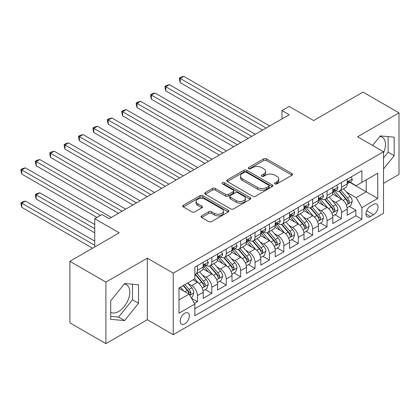 <?xml version="1.0" encoding="UTF-8"?>
<svg xmlns="http://www.w3.org/2000/svg" width="420" height="420" viewBox="0 0 420 420"><rect width="100%" height="100%" fill="white"/><g stroke="black" fill="none" stroke-linecap="round" stroke-linejoin="round"><path stroke-width="0.63" d="M274.958 183.871A1.402 0.809 0 0 0 276.938 183.871L291.963 175.198A2 1.155 0 0 0 292.546 174.384A2 1.155 0 0 0 291.963 173.565L266.516 158.876A2 1.155 0 0 0 263.687 158.876L248.666 167.548A1.402 0.809 0 0 0 248.257 168.121A1.402 0.809 0 0 0 248.666 168.693A1.402 0.809 0 0 0 250.646 168.693L252.588 167.57A6.4 3.696 0 0 1 261.639 167.57L263.755 168.793A6.4 3.696 0 0 1 265.629 171.402A6.4 3.696 0 0 1 263.755 174.017L261.812 175.14A1.402 0.809 0 0 0 261.403 175.712A1.402 0.809 0 0 0 261.812 176.279A1.402 0.809 0 0 0 263.791 176.279L265.734 175.161A6.4 3.696 0 0 1 274.785 175.161L276.906 176.384A6.4 3.696 0 0 1 278.78 178.994A6.4 3.696 0 0 1 276.906 181.608L274.958 182.732A1.402 0.809 0 0 0 274.549 183.298A1.402 0.809 0 0 0 274.958 183.871L274.958 182.732M110.728 312.37A15.887 9.172 120 0 0 118.577 311.53A15.887 9.172 120 0 0 128.956 297.528A15.887 9.172 120 0 0 126.52 284.802A15.887 9.172 120 0 0 124.178 284.078M184.758 323.878A6.521 3.764 120 0 0 189.016 318.134A6.521 3.764 120 0 0 188.018 312.911A6.521 3.764 120 0 0 184.758 313.236A6.521 3.764 120 0 0 180.5 318.98A6.521 3.764 120 0 0 181.498 324.203A6.521 3.764 120 0 0 184.758 323.878M379.827 136.484A15.887 9.172 -60 0 1 382.169 137.203A15.887 9.172 -60 0 1 383.518 152.891M201.626 215.849A2 1.155 0 0 0 201.038 216.662A2 1.155 0 0 0 201.626 217.481L208.761 221.603A2 1.155 0 0 0 211.591 221.603L228.27 211.969A2 1.155 0 0 0 228.858 211.155A2 1.155 0 0 0 228.27 210.336L202.823 195.647A2 1.155 0 0 0 199.999 195.647L183.314 205.275A2 1.155 0 0 0 182.732 206.094A2 1.155 0 0 0 183.314 206.908L191.94 211.89A2 1.155 0 0 0 194.77 211.89L201.905 207.769A2 1.155 0 0 0 202.493 206.95A2 1.155 0 0 0 201.905 206.136L197.631 203.663A5.35 3.087 0 0 1 196.061 201.479A5.35 3.087 0 0 1 199.364 198.629A5.35 3.087 0 0 1 205.191 199.3L221.944 208.971A5.35 3.087 0 0 1 223.514 211.155A5.35 3.087 0 0 1 220.211 214.006A5.35 3.087 0 0 1 214.384 213.339L211.591 211.727A2 1.155 0 0 0 208.761 211.727L201.626 215.849L201.626 217.481M383.518 183.351L399 174.41L399 112.875L362.995 92.09L313.661 120.566L289.181 106.433L281.978 110.591L289.181 114.749L109.142 218.689L101.945 214.531L94.742 218.689L94.742 246.96M105.903 282.093L105.903 343.628L147.31 319.72L147.31 258.185L105.903 282.093L69.898 261.303L119.228 232.827L94.742 218.689M147.31 258.185L173.24 273.152L383.518 151.751L383.518 213.287L173.24 334.688L173.24 273.152M399 112.875L357.593 136.784L383.518 151.751M252.73 196.219A2 1.155 0 0 0 255.559 196.219L272.239 186.585A2 1.155 0 0 0 272.827 185.771A2 1.155 0 0 0 272.239 184.952L246.792 170.263A2 1.155 0 0 0 243.968 170.263L227.283 179.891A2 1.155 0 0 0 226.695 180.71A2 1.155 0 0 0 227.283 181.524L252.73 196.219M222.962 184.175A1.402 0.809 0 0 1 224.385 184.37L224.385 182.71L250.257 197.647A2 1.155 0 0 1 250.84 198.46A2 1.155 0 0 1 250.257 199.28L233.572 208.908A2 1.155 0 0 1 230.748 208.908L205.301 194.219L205.301 192.586A2 1.155 0 0 0 204.713 193.4A2 1.155 0 0 0 205.301 194.219M205.301 192.586L212.441 188.465A2 1.155 0 0 1 215.266 188.465L225.587 194.423A2 1.155 0 0 0 228.412 194.423L233.153 191.688A2 1.155 0 0 0 233.735 190.869A2 1.155 0 0 0 233.153 190.055L222.406 183.85A1.402 0.809 0 0 1 221.996 183.278A1.402 0.809 0 0 1 222.857 182.532A1.402 0.809 0 0 1 224.385 182.71M105.903 343.628L69.898 322.838L69.898 261.303M194.444 303.403L197.431 301.675L191.457 298.226M188.055 283.542L191.672 285.626A8.148 4.704 60 0 1 197.431 295.606L203.196 292.278L203.196 298.352L211.838 293.36L205.286 289.58M202.461 275.226L206.073 277.31A8.148 4.704 60 0 1 211.838 287.291L217.597 283.967L217.597 290.036L226.238 285.049L219.686 281.264M216.862 266.91L220.479 269A8.148 4.704 60 0 1 226.238 278.975L232.003 275.651L232.003 281.72L240.644 276.733L234.087 272.947M231.263 258.594L234.88 260.684A8.148 4.704 60 0 1 240.644 270.659L246.404 267.335L246.404 273.404L255.045 268.417L248.493 264.632M245.669 250.278L249.286 252.368A8.148 4.704 60 0 1 255.045 262.348L260.804 259.019L260.804 265.088L269.446 260.101L262.894 256.316M260.069 241.962L263.687 244.052A8.148 4.704 60 0 1 269.446 254.032L275.21 250.703L275.21 256.772L283.852 251.785L277.294 248M274.475 233.646L278.087 235.736A8.148 4.704 60 0 1 283.852 245.716L289.611 242.387L289.611 248.456L298.252 243.469L291.701 239.684M288.876 225.335L292.493 227.419A8.148 4.704 60 0 1 298.252 237.4L304.012 234.071L304.012 240.146L312.653 235.153L306.101 231.373M303.277 217.019L306.894 219.103A8.148 4.704 60 0 1 312.653 229.084L318.418 225.755L318.418 231.829L327.059 226.837L320.507 223.057M317.683 208.703L321.295 210.788A8.148 4.704 60 0 1 327.059 220.768L332.819 217.445L332.819 223.514L341.46 218.526L341.46 212.452A8.148 4.704 -120 0 0 335.701 202.477L332.084 200.387M334.908 214.741L341.46 218.526M203.196 292.278A8.148 4.704 -120 0 0 197.431 282.303L193.111 279.809M217.597 283.967A8.148 4.704 -120 0 0 211.838 273.987L202.928 268.842M232.003 275.651A8.148 4.704 -120 0 0 226.238 265.671L217.334 260.531M246.404 267.335A8.148 4.704 -120 0 0 240.644 257.355L231.735 252.215M260.804 259.019A8.148 4.704 -120 0 0 255.045 249.039L246.136 243.899M275.21 250.703A8.148 4.704 -120 0 0 269.446 240.723L260.542 235.583M289.611 242.387A8.148 4.704 -120 0 0 283.852 232.412L274.943 227.267M304.012 234.071A8.148 4.704 -120 0 0 298.252 224.096L289.343 218.951M318.418 225.755A8.148 4.704 -120 0 0 312.653 215.78L303.749 210.635M332.819 217.445A8.148 4.704 -120 0 0 327.059 207.464L318.15 202.319M373.58 204.388L370.409 206.215A6.316 3.644 120 0 0 366.287 211.78A6.316 3.644 120 0 0 367.253 216.841A6.316 3.644 120 0 0 370.409 216.526L373.58 214.699A6.316 3.644 120 0 0 377.706 209.134A6.316 3.644 120 0 0 376.735 204.073A6.316 3.644 120 0 0 373.58 204.388M178.999 299.933L189.079 294.11L194.843 304.091L194.843 315.73L361.914 219.272L361.914 207.632L356.149 197.652L346.484 192.071M194.843 304.091L178.999 313.236L178.999 287.957L194.843 278.812L194.843 267.167L361.914 170.709L361.914 182.353L377.758 173.203L377.758 198.482L361.914 207.632M206 265.293L206.073 265.34A8.148 4.704 60 0 0 210.147 265.745L215.912 262.416A8.148 4.704 -120 0 0 217.597 258.689L217.597 254.032M220.4 256.977L220.479 257.024A8.148 4.704 60 0 0 224.553 257.428L230.312 254.1A8.148 4.704 -120 0 0 232.003 250.373L232.003 245.716M234.806 248.666L234.88 248.708A8.148 4.704 60 0 0 238.954 249.113L244.713 245.784A8.148 4.704 -120 0 0 246.404 242.056L246.404 237.4M249.207 240.35L249.286 240.392A8.148 4.704 60 0 0 253.36 240.797L259.119 237.468A8.148 4.704 -120 0 0 260.804 233.741L260.804 229.084M263.613 232.034L263.687 232.076A8.148 4.704 60 0 0 267.76 232.481L273.52 229.152A8.148 4.704 -120 0 0 275.21 225.424L275.21 220.768M278.014 223.718L278.087 223.76A8.148 4.704 60 0 0 282.161 224.165L287.926 220.841A8.148 4.704 -120 0 0 289.611 217.109L289.611 212.452M292.415 215.402L292.493 215.444A8.148 4.704 60 0 0 296.567 215.849L302.327 212.525A8.148 4.704 -120 0 0 304.012 208.792L304.012 204.136M306.82 207.086L306.894 207.134A8.148 4.704 60 0 0 310.968 207.533L316.727 204.209A8.148 4.704 -120 0 0 318.418 200.477L318.418 195.82M321.221 198.77L321.295 198.817A8.148 4.704 60 0 0 325.369 199.222L331.133 195.893A8.148 4.704 -120 0 0 332.819 192.166L332.819 187.509M194.843 308.747L355.866 215.78L355.866 210.21L347.225 215.197L347.225 209.129A8.148 4.704 -120 0 0 341.46 199.148L332.556 194.009M335.622 190.454L335.701 190.502A8.148 4.704 -120 0 0 339.775 190.906A8.148 4.704 -120 0 0 341.46 187.173L341.46 182.516M339.775 190.906L345.534 187.577A8.148 4.704 -120 0 0 347.225 183.85L347.225 179.193M197.431 265.671L197.431 270.328A8.148 4.704 60 0 1 195.746 274.055A8.148 4.704 60 0 1 194.843 274.386M195.746 274.055L201.506 270.732A8.148 4.704 -120 0 0 203.196 266.999L203.196 262.343M211.838 257.355L211.838 262.012A8.148 4.704 60 0 1 210.147 265.745M226.238 249.039L226.238 253.696A8.148 4.704 60 0 1 224.553 257.428M240.644 240.723L240.644 245.38A8.148 4.704 60 0 1 238.954 249.113M255.045 232.407L255.045 237.064A8.148 4.704 60 0 1 253.36 240.797M269.446 224.096L269.446 228.753A8.148 4.704 60 0 1 267.76 232.481M283.852 215.78L283.852 220.437A8.148 4.704 60 0 1 282.161 224.165M298.252 207.464L298.252 212.121A8.148 4.704 60 0 1 296.567 215.849M312.653 199.148L312.653 203.805A8.148 4.704 60 0 1 310.968 207.533M327.059 190.832L327.059 195.489A8.148 4.704 60 0 1 325.369 199.222M327.059 220.768L327.059 226.837M312.653 229.084L312.653 235.153M298.252 237.4L298.252 243.469M283.852 245.716L283.852 251.785M269.446 254.032L269.446 260.101M255.045 262.348L255.045 268.417M240.644 270.659L240.644 276.733M226.238 278.975L226.238 285.049M211.838 287.291L211.838 293.36M197.431 295.606L197.431 301.675M189.079 294.11L178.999 288.288M356.149 197.652L366.235 191.83L366.235 179.855L377.758 173.203M349.739 182.306L377.758 198.482M350.028 182.144L356.149 185.677L361.914 182.353M147.31 319.72L173.24 334.688M281.978 110.591L281.978 118.907M349.309 206.425L355.866 210.21M355.866 215.78L361.914 219.272M383.518 168.956L394.175 155.694L394.175 137.161L380.279 135.922L372.614 145.457M110.728 319.342L124.63 320.581L138.527 303.293L138.527 284.76L124.63 283.521L110.728 300.809L110.728 319.342M383.518 157.936L388.127 152.203L388.127 136.621M388.127 152.203L394.175 155.694M110.728 316.391L118.577 317.09L132.478 299.801L132.478 284.219M132.478 299.801L138.527 303.293M118.577 317.09L124.63 320.581M275.52 184.07L276.906 183.272A6.4 3.696 0 0 0 278.78 180.658L278.78 178.994M265.629 171.402L265.629 173.066A6.4 3.696 0 0 1 263.755 175.681L262.374 176.479M291.937 175.214L266.516 160.54A2 1.155 0 0 0 263.687 160.54L249.223 168.887M272.213 186.601L246.792 171.927A2 1.155 0 0 0 243.968 171.927L227.309 181.54M268.706 186.338A1.402 0.809 0 0 0 269.115 185.771A1.402 0.809 0 0 0 268.706 185.199L246.367 172.3A1.402 0.809 0 0 0 244.388 172.3L242.34 173.486A6.4 3.696 0 0 0 240.466 176.096A6.4 3.696 0 0 0 242.34 178.71L257.607 187.525A6.4 3.696 0 0 0 266.653 187.525L268.706 186.338L268.706 188.003A1.402 0.809 0 0 0 269.115 187.43L269.115 185.771M240.466 176.096L240.466 177.76A6.4 3.696 0 0 0 242.34 180.374L242.34 178.71M268.706 188.003L266.653 189.189A6.4 3.696 0 0 1 257.607 189.189L242.34 180.374M205.328 194.234L212.441 190.124L212.441 188.465M233.735 190.869L233.735 192.533A2 1.155 0 0 1 233.153 193.352L228.412 196.082A2 1.155 0 0 1 225.587 196.082L215.266 190.124A2 1.155 0 0 0 212.441 190.124M224.385 184.37L250.231 199.295M236.297 200.603A5.35 3.087 0 0 0 242.125 201.275A5.35 3.087 0 0 0 245.427 198.418A5.35 3.087 0 0 0 243.857 196.24L237.956 192.827A2 1.155 0 0 0 235.132 192.827L230.391 195.562A2 1.155 0 0 0 229.808 196.382A2 1.155 0 0 0 230.391 197.195L236.297 200.603L236.297 202.267A5.35 3.087 0 0 0 242.125 202.939A5.35 3.087 0 0 0 245.427 200.083L245.427 198.418M229.808 196.382L229.808 198.046A2 1.155 0 0 0 230.391 198.859L230.391 197.195M236.297 202.267L230.391 198.859M223.514 211.155L223.514 212.819A5.35 3.087 0 0 1 220.211 215.67A5.35 3.087 0 0 1 214.384 214.998L211.591 213.386A2 1.155 0 0 0 208.761 213.386L201.653 217.497M196.061 201.479L196.061 203.144A5.35 3.087 0 0 0 197.631 205.328L197.631 203.663M201.878 207.779L197.631 205.328M228.244 211.984L202.823 197.311A2 1.155 0 0 0 199.999 197.311L183.341 206.923M347.099 207.701L350.821 205.553L352.264 201.395A5.397 3.119 -120 0 0 350.159 196.324L343.581 188.706M342.263 199.673L334.74 190.969M337.979 197.138L333.617 192.087A12.936 7.466 -120 0 0 333.218 191.636M180.222 115.873L233.73 146.764L151.415 99.241L151.415 95.083L155.017 93.004L240.928 142.606M339.04 191.195L345.697 198.902A5.397 3.119 60 0 1 347.618 202.624L348.012 203.259L348.742 203.159L349.351 201.621A5.397 3.119 -120 0 0 347.424 197.904L340.846 190.286M339.433 191.069L346.584 199.353A2.751 1.586 60 0 1 347.277 200.429L349.351 201.621M351.041 176.988L352.264 179.109A5.397 3.119 60 0 1 351.146 181.498L348.411 183.078A5.397 3.119 -120 0 0 349.351 181.834L349.235 181.356M266.133 128.053L180.222 78.451L183.823 76.372L269.735 125.974M347.403 183.33L347.424 183.33A5.397 3.119 -120 0 0 348.411 183.078M348.653 181.429L349.351 181.834C349.01 181.02 348.432 181.351 347.618 182.831A5.397 3.119 60 0 1 347.225 183.598M262.531 130.132L180.222 82.609L180.222 78.451L179.429 77.994L180.873 77.165L183.823 76.372M180.222 82.609L179.429 79.658L179.429 77.994M332.698 216.017L336.42 213.869L337.858 209.711A5.397 3.119 -120 0 0 335.758 204.64L329.175 197.022M327.857 207.989L320.339 199.285M323.579 205.453L319.216 200.403A12.936 7.466 -120 0 0 318.812 199.952M165.821 124.183L219.324 155.075L137.015 107.557L137.015 103.399L140.616 101.32L226.527 150.916M324.639 199.511L331.291 207.218A5.397 3.119 60 0 1 333.218 210.934L333.611 211.575L334.341 211.475L334.945 209.937A5.397 3.119 -120 0 0 333.023 206.22L326.44 198.602M325.028 199.385L332.178 207.669A2.751 1.586 60 0 1 332.871 208.74L334.945 209.937M318.297 224.333L322.019 222.18L323.458 218.022A5.397 3.119 -120 0 0 321.353 212.956L314.774 205.338M313.457 216.305L305.933 207.596M309.178 213.77L304.81 208.714A12.936 7.466 -120 0 0 304.411 208.268M151.415 132.5L204.923 163.391L122.614 115.867L122.614 111.715L126.21 109.636L212.126 159.233M310.233 207.827L316.89 215.534A5.397 3.119 60 0 1 318.817 219.251L319.205 219.891L319.935 219.791L320.544 218.253A5.397 3.119 -120 0 0 318.617 214.536L312.039 206.918M310.627 207.701L317.777 215.98A2.751 1.586 60 0 1 318.47 217.056L320.544 218.253M303.891 232.649L307.613 230.496L309.052 226.338A5.397 3.119 -120 0 0 306.952 221.272L300.373 213.654M299.056 224.621L291.532 215.912M294.772 222.085L290.409 217.03A12.936 7.466 -120 0 0 290.005 216.584M137.015 140.816L190.517 171.707L108.208 124.183L108.208 120.026L111.809 117.947L197.72 167.548M295.832 216.143L302.489 223.85A5.397 3.119 60 0 1 304.411 227.566L304.805 228.207L305.534 228.102L306.138 226.569A5.397 3.119 -120 0 0 304.217 222.852L297.633 215.234M296.221 216.017L303.377 224.296A2.751 1.586 60 0 1 304.07 225.372L306.138 226.569M289.49 240.959L293.213 238.812L294.651 234.654A5.397 3.119 -120 0 0 292.551 229.588L285.968 221.97M284.65 232.937L277.132 224.228M280.371 230.402L276.003 225.346A12.936 7.466 -120 0 0 275.604 224.894M122.614 149.132L176.117 180.023L93.807 132.5L93.807 128.341L97.409 126.263L183.32 175.865M281.426 224.459L288.083 232.166A5.397 3.119 60 0 1 290.01 235.883L290.404 236.523L291.133 236.418L291.737 234.885A5.397 3.119 -120 0 0 289.81 231.168L283.232 223.545M281.82 224.333L288.971 232.612A2.751 1.586 60 0 1 289.663 233.688L291.737 234.885M336.635 185.304L337.858 187.425A5.397 3.119 60 0 1 336.74 189.814L334.005 191.389A5.397 3.119 -120 0 0 334.945 190.15L334.834 189.667M251.732 136.369L165.821 86.767L169.423 84.688L255.334 134.29M332.997 191.646L333.023 191.646A5.397 3.119 -120 0 0 334.005 191.389M334.246 189.746L334.945 190.15C334.609 189.336 334.031 189.667 333.218 191.147A5.397 3.119 60 0 1 332.819 191.914M248.131 138.448L165.821 90.925L165.821 86.767L165.028 86.31L166.467 85.475L169.423 84.688M165.821 90.925L165.028 87.974L165.028 86.31M322.235 193.62L323.458 195.741A5.397 3.119 60 0 1 322.34 198.125L319.604 199.705A5.397 3.119 -120 0 0 320.544 198.466L320.429 197.983M237.332 144.685L150.623 94.626L152.066 93.791L155.017 93.004M318.596 199.962L318.617 199.962A5.397 3.119 -120 0 0 319.604 199.705M319.846 198.061L320.544 198.466C320.203 197.652 319.625 197.983 318.817 199.463A5.397 3.119 60 0 1 318.418 200.23M151.415 99.241L150.623 96.285L150.623 94.626M307.829 201.936L309.052 204.052A5.397 3.119 60 0 1 307.939 206.441L305.198 208.021A5.397 3.119 -120 0 0 306.138 206.777L306.028 206.299M222.925 152.996L136.222 102.942L137.66 102.107L140.616 101.32M304.195 208.273L304.217 208.273A5.397 3.119 -120 0 0 305.198 208.021M305.445 206.378L306.138 206.777C305.802 205.968 305.225 206.299 304.411 207.774A5.397 3.119 60 0 1 304.012 208.546M137.015 107.557L136.222 104.601L136.222 102.942M293.428 210.247L294.651 212.368A5.397 3.119 60 0 1 293.533 214.757L290.798 216.337A5.397 3.119 -120 0 0 291.737 215.093L291.622 214.615M208.525 161.311L121.821 111.253L123.26 110.423L126.21 109.636M289.79 216.589L289.81 216.589A5.397 3.119 -120 0 0 290.798 216.337M291.039 214.694L291.737 215.093C291.396 214.279 290.824 214.615 290.01 216.09A5.397 3.119 60 0 1 289.611 216.862M122.614 115.867L121.821 112.917L121.821 111.253M275.09 249.275L278.806 247.128L280.25 242.97A5.397 3.119 -120 0 0 278.145 237.904L271.567 230.281M270.249 241.253L262.726 232.543M265.97 238.718L261.602 233.662A12.936 7.466 -120 0 0 261.203 233.21M108.208 157.447L161.716 188.339L79.401 140.816L79.401 136.657L83.002 134.578L168.913 184.18M267.026 232.775L273.683 240.482A5.397 3.119 60 0 1 275.604 244.198L275.998 244.839L276.728 244.734L277.337 243.201A5.397 3.119 -120 0 0 275.41 239.484L268.832 231.861M267.419 232.649L274.57 240.928A2.751 1.586 60 0 1 275.263 242.004L277.337 243.201M279.027 218.563L280.25 220.684A5.397 3.119 60 0 1 279.132 223.072L276.397 224.653A5.397 3.119 -120 0 0 277.337 223.409L277.221 222.931M194.119 169.628L107.415 119.569L108.859 118.739L111.809 117.947M275.389 224.905L275.41 224.905A5.397 3.119 -120 0 0 276.397 224.653M276.638 223.01L277.337 223.409C276.995 222.595 276.418 222.931 275.604 224.406A5.397 3.119 60 0 1 275.21 225.178M108.208 124.183L107.415 121.233L107.415 119.569M260.684 257.591L264.406 255.444L265.844 251.286A5.397 3.119 -120 0 0 263.744 246.22L257.166 238.597M255.843 249.569L248.325 240.859M251.564 247.034L247.202 241.978A12.936 7.466 -120 0 0 246.797 241.526M93.807 165.764L147.31 196.655L65 149.132L65 144.974L68.602 142.895L154.513 192.497M252.625 241.091L259.282 248.797A5.397 3.119 60 0 1 261.203 252.515L261.597 253.155L262.327 253.05L262.93 251.517A5.397 3.119 -120 0 0 261.009 247.795L254.425 240.177M253.013 240.965L260.169 249.244A2.751 1.586 60 0 1 260.862 250.32L262.93 251.517M264.621 226.879L265.844 229A5.397 3.119 60 0 1 264.731 231.389L261.991 232.969A5.397 3.119 -120 0 0 262.93 231.725L262.82 231.247M179.718 177.944L93.014 127.885L94.453 127.055L97.409 126.263M260.988 233.221L261.009 233.221A5.397 3.119 -120 0 0 261.991 232.969M262.238 231.32L262.93 231.725C262.595 230.911 262.017 231.247 261.203 232.722A5.397 3.119 60 0 1 260.804 233.489M93.807 132.5L93.014 129.549L93.014 127.885M246.283 265.907L250.005 263.76L251.444 259.602A5.397 3.119 -120 0 0 249.344 254.531L242.76 246.913M241.442 257.88L233.919 249.175M237.164 255.35L232.796 250.294A12.936 7.466 -120 0 0 232.397 249.842M79.401 174.079L132.909 204.971L50.599 157.447L50.599 153.29L54.196 151.21L140.112 200.812M238.219 249.407L244.876 257.108A5.397 3.119 60 0 1 246.803 260.831L247.196 261.471L247.921 261.366L248.53 259.833A5.397 3.119 -120 0 0 246.603 256.111L240.025 248.493M238.613 249.281L245.763 257.56A2.751 1.586 60 0 1 246.456 258.636L248.53 259.833M250.22 235.195L251.444 237.316A5.397 3.119 60 0 1 250.325 239.704L247.59 241.285A5.397 3.119 -120 0 0 248.53 240.041L248.414 239.563M165.317 186.26L78.614 136.201L80.052 135.371L83.002 134.578M246.582 241.537L246.603 241.537A5.397 3.119 -120 0 0 247.59 241.285M247.832 239.636L248.53 240.041C248.189 239.227 247.616 239.558 246.803 241.038A5.397 3.119 60 0 1 246.404 241.804M79.401 140.816L78.614 137.865L78.614 136.201M231.877 274.223L235.599 272.076L237.043 267.918A5.397 3.119 -120 0 0 234.938 262.847L228.359 255.229M227.041 266.196L219.518 257.491M222.758 263.66L218.395 258.61A12.936 7.466 -120 0 0 217.996 258.158M65 182.396L118.508 213.287L36.194 165.764L36.194 161.606L39.795 159.527L125.706 209.129M223.818 257.717L230.475 265.424A5.397 3.119 60 0 1 232.397 269.147L232.79 269.782L233.52 269.682L234.129 268.144A5.397 3.119 -120 0 0 232.202 264.427L225.624 256.809M224.212 257.591L231.362 265.876A2.751 1.586 60 0 1 232.055 266.952L234.129 268.144M235.814 243.511L237.043 245.632A5.397 3.119 60 0 1 235.924 248.021L233.189 249.601A5.397 3.119 -120 0 0 234.129 248.357L234.014 247.879M150.911 194.576L64.207 144.517L65.646 143.687L68.602 142.895M232.181 249.853L232.202 249.853A5.397 3.119 -120 0 0 233.189 249.601M233.431 247.952L234.129 248.357C233.788 247.543 233.21 247.874 232.397 249.354A5.397 3.119 60 0 1 232.003 250.121M65 149.132L64.207 146.181L64.207 144.517M217.476 282.539L221.198 280.392L222.637 276.234A5.397 3.119 -120 0 0 220.537 271.163L213.953 263.545M212.636 274.512L205.118 265.808M208.357 271.976L203.994 266.926A12.936 7.466 -120 0 0 203.59 266.474M50.599 190.706L96.899 217.445M209.417 266.033L216.069 273.74A5.397 3.119 60 0 1 217.996 277.457L218.39 278.098L219.119 277.998L219.723 276.46A5.397 3.119 -120 0 0 217.802 272.743L211.218 265.125M209.806 265.907L216.956 274.192A2.751 1.586 60 0 1 217.649 275.263L219.723 276.46M221.414 251.827L222.637 253.948A5.397 3.119 60 0 1 221.519 256.337L218.783 257.911A5.397 3.119 -120 0 0 219.723 256.673L219.613 256.19M136.511 202.892L49.807 152.833L51.245 151.998L54.196 151.21M217.775 258.169L217.802 258.169A5.397 3.119 -120 0 0 218.783 257.911M219.025 256.268L219.723 256.673C219.382 255.859 218.809 256.19 217.996 257.67A5.397 3.119 60 0 1 217.597 258.437M50.599 157.447L49.807 154.497L49.807 152.833M203.075 290.855L206.797 288.703L208.236 284.545A5.397 3.119 -120 0 0 206.131 279.479L199.553 271.861M198.235 282.828L194.791 278.838M193.956 280.292L193.394 279.647M94.742 224.511L39.795 192.785L36.194 194.864L36.194 199.022L94.742 232.827M195.011 274.349L201.668 282.056A5.397 3.119 60 0 1 203.595 285.773L203.984 286.414L204.713 286.314L205.322 284.776A5.397 3.119 -120 0 0 203.396 281.059L196.817 273.441M195.405 274.223L202.555 282.502A2.751 1.586 60 0 1 203.249 283.579L205.322 284.776M36.194 199.022L35.401 196.072L35.401 194.408L94.742 228.669M35.401 194.408L36.845 193.578L39.795 192.785M207.013 260.143L208.236 262.264A5.397 3.119 60 0 1 207.118 264.647L204.383 266.228A5.397 3.119 -120 0 0 205.322 264.988L205.207 264.505M122.105 211.208L35.401 161.149L36.845 160.314L39.795 159.527M203.375 266.485L203.396 266.485A5.397 3.119 -120 0 0 204.383 266.228M204.624 264.584L205.322 264.988C204.981 264.175 204.404 264.505 203.595 265.986A5.397 3.119 60 0 1 203.196 266.752M36.194 165.764L35.401 162.808L35.401 161.149M191.168 297.728L192.392 297.019L193.83 292.861A5.397 3.119 -120 0 0 191.73 287.794L187.588 282.996M183.719 291.013L180.385 287.154M179.55 288.608L178.999 287.968M94.742 241.143L25.394 201.101L21.793 203.18L21.793 207.338L92.579 248.209M183.12 285.574L187.268 290.372A5.397 3.119 60 0 1 189.189 294.089L189.583 294.73L190.312 294.625L190.916 293.092A5.397 3.119 -120 0 0 188.995 289.375L184.853 284.576M183.456 285.385L188.155 290.819A2.751 1.586 60 0 1 188.848 291.895L190.916 293.092M21.793 207.338L21 204.388L21 202.724L94.742 245.301M21 202.724L22.439 201.894L25.394 201.101M100.501 215.366L21.793 169.922L25.394 167.843L111.305 217.439M96.905 217.439L21.793 174.079L21.793 169.922L21 169.465L22.439 168.63L25.394 167.843M21.793 174.079L21 171.124L21 169.465M191.672 285.626L197.431 282.303M206.073 277.31L211.838 273.987M220.479 269L226.238 265.671M234.88 260.684L240.644 257.355M249.286 252.368L255.045 249.039M263.687 244.052L269.446 240.723M278.087 235.736L283.852 232.412M292.493 227.419L298.252 224.096M306.894 219.103L312.653 215.78M321.295 210.788L327.059 207.464M335.701 202.477L341.46 199.148M341.46 187.173L347.225 183.85M197.431 270.328L203.196 266.999M211.838 262.012L217.597 258.689M226.238 253.696L232.003 250.373M240.644 245.38L246.404 242.056M255.045 237.064L260.804 233.741M269.446 228.753L275.21 225.424M283.852 220.437L289.611 217.109M298.252 212.121L304.012 208.792M312.653 203.805L318.418 200.477M327.059 195.489L332.819 192.166M341.46 212.452L347.225 209.129M366.671 210.709L373.58 214.699M365.946 213.948L370.409 216.526M276.906 183.272L276.906 181.608M261.812 176.279L261.812 175.14M263.755 175.681L263.755 174.017M248.666 168.693L248.666 167.548M263.687 160.54L263.687 158.876M266.516 160.54L266.516 158.876M291.963 175.198L291.963 173.565M227.283 181.524L227.283 179.891M243.968 171.927L243.968 170.263M246.792 171.927L246.792 170.263M272.239 186.585L272.239 184.952M257.607 189.189L257.607 187.525M266.653 189.189L266.653 187.525M215.266 190.124L215.266 188.465M225.587 196.082L225.587 194.423M228.412 196.082L228.412 194.423M233.153 193.352L233.153 191.688M250.257 199.28L250.257 197.647M208.761 213.386L208.761 211.727M211.591 213.386L211.591 211.727M214.384 214.998L214.384 213.339M201.905 207.769L201.905 206.136M183.314 206.908L183.314 205.275M199.999 197.311L199.999 195.647M202.823 197.311L202.823 195.647M228.27 211.969L228.27 210.336M346.28 204.934L352.228 201.5M347.424 197.904L350.159 196.324M343.119 200.387L345.697 198.902M352.228 179.046L347.225 181.934M331.873 213.25L337.822 209.811M333.023 206.22L335.758 204.64M328.718 208.703L331.291 207.218M317.473 221.56L323.421 218.127M318.617 214.536L321.353 212.956M314.318 217.019L316.89 215.534M303.072 229.877L309.02 226.443M304.217 222.852L306.952 221.272M299.911 225.335L302.489 223.85M288.666 238.192L294.614 234.759M289.81 231.168L292.551 229.588M285.511 233.651L288.083 232.166M337.822 187.362L332.819 190.25M323.421 195.678L318.418 198.566M309.02 203.994L304.012 206.882M294.614 212.305L289.611 215.197M274.265 246.509L280.214 243.075M275.41 239.484L278.145 237.904M271.11 241.967L273.683 240.482M280.214 220.621L275.21 223.514M259.859 254.825L265.813 251.391M261.009 247.795L263.744 246.22M256.704 250.283L259.282 248.797M265.813 228.937L260.804 231.829M245.459 263.141L251.407 259.707M246.603 256.111L249.344 254.531M242.303 258.599L244.876 257.108M251.407 237.253L246.404 240.146M231.058 271.457L237.006 268.023M232.202 264.427L234.938 262.847M227.897 266.91L230.475 265.424M237.006 245.569L232.003 248.456M216.652 279.772L222.6 276.334M217.802 272.743L220.537 271.163M213.497 275.226L216.069 273.74M222.6 253.885L217.597 256.772M202.251 288.083L208.199 284.65M203.396 281.059L206.131 279.479M199.096 283.542L201.668 282.056M208.199 262.201L203.196 265.088M189.767 295.297L193.798 292.966M188.995 289.375L191.73 287.794M184.936 291.716L187.268 290.372"/></g></svg>
